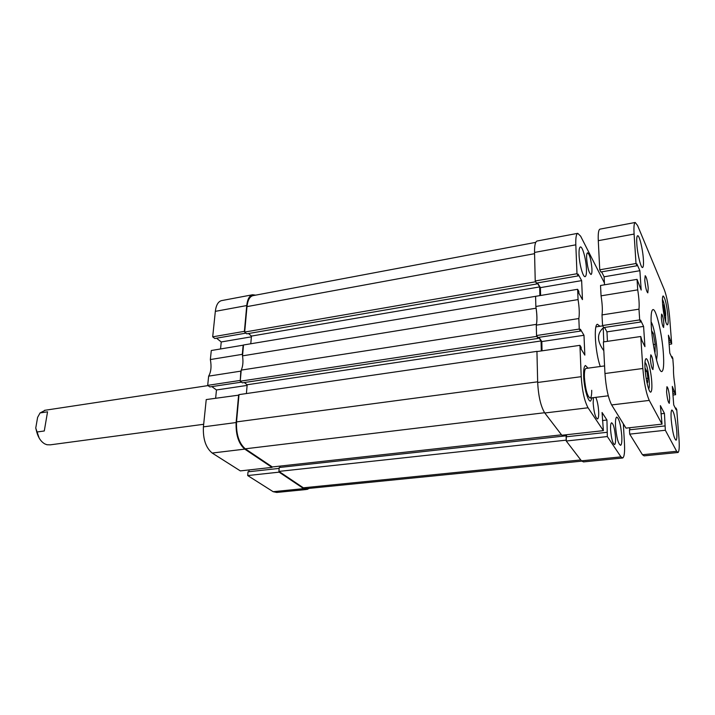 <?xml version="1.0" encoding="UTF-8"?>
<svg xmlns="http://www.w3.org/2000/svg" width="715" height="715" viewBox="0 0 715 715"><rect width="100%" height="100%" fill="white"/><g stroke="black" fill="none" stroke-linecap="round" stroke-linejoin="round"><path stroke-width="1.07" d="M239.945 380.478L207.69 385.358L208.646 376.144L240.785 371.139L240.267 380.729M210.353 359.547L211.291 350.511L243.145 345.184L242.314 354.336L210.353 359.547C211.631 366.429 211.059 371.961 208.646 376.144M216.538 338.195L221.239 341.958L220.542 348.965M255.675 295.143L252.556 294.759C249.383 295.706 247.444 299.299 246.746 305.555L244.405 331.34L212.695 336.837L214.786 338.499L245.942 333.127M212.695 336.837L215.331 311.356C216.1 305.171 218.138 301.605 221.435 300.64L221.793 300.568M306.217 489.516L276.741 492.447L273.148 491.697L303.696 488.631L279.109 472.15L279.154 471.56M279.136 468.397L248.007 471.828L247.694 475.555L273.148 491.697M248.909 471.73L249.061 469.934M212.185 453.042L240.347 470.899L272.004 467.387L244.762 449.118L212.185 453.042C205.813 447.751 202.89 439.028 203.409 426.873L206.233 399.569L238.962 395.109M215.644 398.201L216.457 389.97L211.846 386.609M207.69 385.358L209.835 386.913L241.456 382.15M242.314 354.336L242.546 355.578M241.205 370.397L240.785 371.139M238.631 394.868L236.12 422.529C235.709 434.845 238.587 443.711 244.762 449.118M272.004 467.387L272.049 466.788M303.696 488.631L307.155 489.426L309.094 488.39M247.694 475.555L279.109 472.15M251.385 336.828L221.239 341.958M247.113 385.412L216.457 389.97M535.884 296.278L243.511 344.988L242.519 355.856C243.368 361.593 242.939 366.348 241.232 370.111L536.473 324.351M536.759 335.844L536.768 336.381L240.222 381.202L242.358 382.838L538.127 338.392L538.109 337.462M241.232 370.111L240.222 381.202M536.08 307.888L536.089 308.201C537.028 314.689 537.153 319.971 536.473 324.038M536.768 336.381L538.127 338.392M538.645 337.382L541.058 340.948L247.176 384.759L246.398 393.554M541.318 350.94L541.058 340.948M566.235 440.351L566.387 434.747M535.437 281.299L536.786 283.962L536.759 283.024M537.206 282.952L539.655 286.921L539.879 295.608M248.454 333.53L251.457 336.077L250.777 343.772M534.57 253.682L246.988 306.619L244.682 332.064L246.755 333.825L536.786 283.962M246.988 306.619C247.694 300.282 249.651 296.636 252.869 295.67L253.217 295.608M581.697 461.139L306.869 488.613L303.357 487.809L580.759 459.942M566.083 440.163L278.921 471.4L303.357 487.809M278.921 471.4L279.199 467.512L565.94 435.828M280.066 467.413L280.164 466.082M544.589 412.734L245.272 448.814L272.29 466.949L561.516 434.827M245.272 448.814C239.025 443.336 236.111 434.363 236.531 421.904L537.662 381.819M537.135 351.342L239.007 394.626L236.531 421.904M244.289 382.543L247.176 384.759M536.089 308.201L242.519 355.856M535.446 281.808L244.682 332.064M539.655 286.921L251.457 336.077M603.817 350.734C596.953 341.35 596.757 333.744 603.228 327.908L604.667 327.693M603.228 327.908L603.791 341.877M579.061 254.719C579.365 264.398 583.136 277.778 585.174 276.616C586.193 276.097 586.613 273.479 586.434 268.76C586.103 259.223 582.421 245.96 580.339 246.997C579.329 247.47 578.9 250.044 579.061 254.719M615.526 426.212C616.571 437.759 618.269 444.131 620.62 445.32C621.657 444.605 622.05 441.504 621.791 436.034C620.763 424.639 619.065 418.311 616.705 417.06C615.687 417.712 615.284 420.769 615.526 426.212M586.631 258.473C587.498 267.768 588.972 273.112 591.046 274.497C591.77 274.122 592.065 272.201 591.931 268.742C591.073 259.536 589.607 254.218 587.524 252.788C586.8 253.137 586.506 255.032 586.631 258.473M593.432 397.638L593.173 403.233C594.004 412.725 595.47 417.971 597.57 418.981C598.464 418.409 598.83 415.96 598.67 411.643C598.276 405.575 597.311 400.811 595.774 397.343M610.601 429.876C611.397 438.778 612.719 443.684 614.578 444.596C615.392 444.033 615.713 441.638 615.526 437.419C614.739 428.607 613.416 423.727 611.557 422.78C610.744 423.298 610.422 425.666 610.601 429.876M583.672 376.331C584.048 388.022 588.186 402.5 590.635 400.999L592.091 397.808L590.635 400.999C588.186 402.5 584.048 388.022 583.672 376.331C583.467 369.887 584.057 366.277 585.433 365.508C584.057 366.277 583.467 369.887 583.672 376.331M588.043 368.162L585.433 365.508L588.043 368.162M604.416 282.943L580.643 236.191L577.747 233.331C576.236 234.011 575.593 237.845 575.816 244.825L534.543 252.44L535.231 280.968L536.527 283.069L578.176 275.892L578.095 274.095L581.644 280.62L582.457 299.612L578.891 293.239L578.819 291.416L577.64 289.298L535.598 296.323L535.848 306.476L578.06 299.594L577.64 289.298M578.176 275.892L576.996 273.738L575.816 244.825M578.837 318.532L536.295 325.155L536.545 335.541L537.868 337.498L580.464 331.081L579.266 329.07L578.837 318.532C579.606 313.965 579.347 307.656 578.06 299.594M580.464 331.081L580.383 329.204L583.985 335.281L584.834 355.123L581.215 349.206L581.134 347.302L579.937 345.336L536.938 351.574L537.68 382.471L581.224 376.68L579.937 345.336M581.224 376.68C582.162 390.739 584.441 401.106 588.052 407.782L544.785 412.993L561.838 435.247L603.38 430.644L588.052 407.782M603.38 430.644L602.066 412.51L606.937 420.018L607.339 436.552L566.253 441.012L581.447 460.835L620.969 456.876L607.339 436.552M620.969 456.876L622.729 457.993C624.293 456.876 624.874 452.175 624.49 443.89L623.355 423.879M599.948 326.272L597.436 324.261C593.477 324.485 595.354 353.174 600.296 366.5M622.282 458.038L583.449 461.908L581.447 460.835M566.253 441.012L566.11 436.802L607.133 432.289M566.593 436.749L566.521 434.729M544.785 412.993C540.79 406.486 538.422 396.307 537.68 382.471M542.05 350.833L541.809 341.556L583.985 335.281M538.958 337.328L541.809 341.556M536.295 325.155C537.287 320.624 537.135 314.403 535.848 306.476M537.474 282.908L540.397 287.636L540.603 295.483M534.543 252.44C534.454 245.549 535.276 241.742 537.028 241.027L537.215 240.991M579.266 329.07L536.545 335.541M576.996 273.738L535.231 280.968M540.397 287.636L581.644 280.62M602.459 420.536L606.937 420.018M591.716 390.31C591.752 394.886 591.26 397.46 590.215 398.041C587.417 396.673 585.487 389.827 584.414 377.493C584.244 372.122 584.736 369.11 585.88 368.457L604.577 365.919M45.277 410.231L40.058 412.939L47.548 411.813L44.285 430.975L36.751 432.039C38.333 437.75 41.014 441.709 44.804 443.908L46.976 444.748L50.3 444.837L203.677 424.281M39.164 438.054L35.75 428.035L37.6 417.408L40.058 412.939M36.751 432.039L35.75 428.035M44.285 430.975L47.548 411.813M661.339 317.88C661.929 323.502 662.698 326.71 663.627 327.506L663.886 323.663C663.297 318.077 662.537 314.877 661.607 314.073L661.339 317.88M650.4 359.243C651.025 365.356 651.874 368.797 652.947 369.557L653.322 365.124C652.706 359.046 651.857 355.623 650.784 354.837L650.4 359.243M644.769 280.343C645.529 287.6 646.548 291.774 647.826 292.855L648.228 288.181C647.477 280.977 646.467 276.821 645.18 275.713L644.769 280.343M666.577 391.892C667.283 398.72 668.185 402.527 669.303 403.332L669.66 398.121C668.954 391.346 668.051 387.548 666.934 386.717L666.577 391.892M651.365 327.39C652.634 347.74 659.033 373.909 661.983 371.46C663.627 370.138 664.083 364.024 663.35 353.103C662.027 333.351 655.905 307.718 652.804 309.649C651.177 310.712 650.695 316.629 651.365 327.39M636.824 243.913C637.423 254.236 640.998 268.652 642.624 267.499C643.437 266.99 643.688 264.219 643.375 259.188C642.767 249.026 639.273 234.752 637.592 235.753C636.788 236.209 636.529 238.926 636.824 243.913M671.224 419.705C672.502 432.057 674.12 438.894 676.077 440.226C676.899 439.484 677.105 436.195 676.703 430.35C675.443 418.186 673.834 411.393 671.868 409.99C671.054 410.66 670.84 413.896 671.224 419.705M662.591 303.973C663.225 313.358 666.166 325.799 667.479 324.771C668.176 324.253 668.355 321.527 668.007 316.611C666.738 304.635 665.111 297.753 663.136 295.947C662.439 296.412 662.26 299.093 662.591 303.973M645.064 368.824C645.708 379.745 649.122 393.384 650.838 392.052C651.812 391.293 652.107 387.879 651.74 381.81C651.079 371.058 647.745 357.572 645.985 358.751C645.019 359.431 644.716 362.791 645.064 368.824M672.976 395.029L675.595 394.707L674.853 385.063C673.745 377.815 673.298 372.032 673.512 367.707L672.788 358.26L672.029 356.57L672.154 358.26L669.785 353.031L668.427 335.228L671.689 343.969L669.642 317.353C668.57 305.797 666.836 296.689 664.432 290.022L637.583 225.511L635.215 222.472C634.053 223.098 633.687 226.959 634.098 234.064L598.285 240.678L599.751 269.796L600.85 271.986L637.002 265.757L636.886 263.924L639.889 270.708L641.176 290.058L637.047 279.368L637.726 289.861C639.013 298.119 639.433 304.554 638.987 309.175L602.012 314.922L602.548 325.54L603.675 327.586L640.685 322.009L640.56 320.088L643.589 326.415L644.93 346.641L641.9 340.492L640.765 336.506L642.848 368.493C644.063 382.865 646.199 393.5 649.265 400.409L611.638 404.94L625.991 428.133L662.036 424.138L649.265 400.409M599.751 269.796L636.01 263.513L634.098 234.064M636.01 263.513L637.002 265.757M602.548 325.54L639.684 319.918L638.987 309.175M639.684 319.918L640.685 322.009M662.036 424.138L660.383 405.628L664.441 413.413L665.334 430.26L676.658 451.308L678.07 452.479C679.241 451.38 679.536 446.616 678.946 438.179L676.739 409.579L675.97 408.024L676.113 409.767L673.727 404.949L672.315 386.413L675.595 394.707M637.047 279.368L600.537 285.473L601.056 295.84L637.726 289.861M677.722 452.515L644.09 455.866L642.454 454.731L676.658 451.308M665.022 425.917L629.45 429.831L629.701 434.13L642.454 454.731M629.835 429.786L629.718 427.722M611.638 404.94C608.233 398.175 606.007 387.709 604.962 373.525L642.848 368.493M640.765 336.506L603.371 341.931L604.962 373.525M607.446 341.341L606.955 331.867L643.589 326.415M604.541 327.452L606.955 331.867M602.012 314.922C602.665 310.337 602.343 303.973 601.056 295.84M601.61 271.852L604.095 276.794L604.515 284.811M598.285 240.678C597.99 233.644 598.526 229.801 599.903 229.149L600.055 229.113M629.701 434.13L665.334 430.26M669.124 344.326L671.689 343.969M604.095 276.794L639.889 270.708M660.964 413.815L664.441 413.413M671.43 356.651L672.029 356.57M668.856 340.858L670.795 340.581M668.981 342.521L670.92 342.244M675.282 408.104L675.97 408.024M672.717 391.623L674.701 391.382M672.842 393.357L674.826 393.107M662.734 305.654L663.055 304.751L664.271 308.969L664.896 314.823L664.351 316.414M663.127 309.148L664.271 308.969M664.056 314.949L664.896 314.823M645.27 371.398L645.466 368.708L646.861 371.317L647.96 378.217L647.656 382.561L646.557 380.55M645.279 371.523L646.861 371.317M646.181 378.441L647.96 378.217M651.901 333.574L653.278 333.369L655.208 344.317L655.065 352.173L654.574 351.458M653.278 333.369L651.642 330.848M653.358 344.576L655.208 344.317M203.409 426.873L236.12 422.529M246.746 305.555L215.331 311.356M665.701 321.741L665.647 313.42C664.789 306.377 663.708 301.694 662.43 299.37M648.63 388.844C650.561 387.503 648.273 367.671 645.69 363.3L644.984 362.38M656.522 360.101L657.13 355.221C657.416 345.229 653.751 324.968 651.097 322.036M252.556 294.759L221.435 300.64M535.741 242.367L252.869 295.67M595.926 326.88L602.718 325.852M577.747 233.331L537.028 241.027M208.02 385.6L44.482 410.347M635.215 222.472L599.903 229.149M589.911 398.076L608.277 395.797"/></g></svg>
